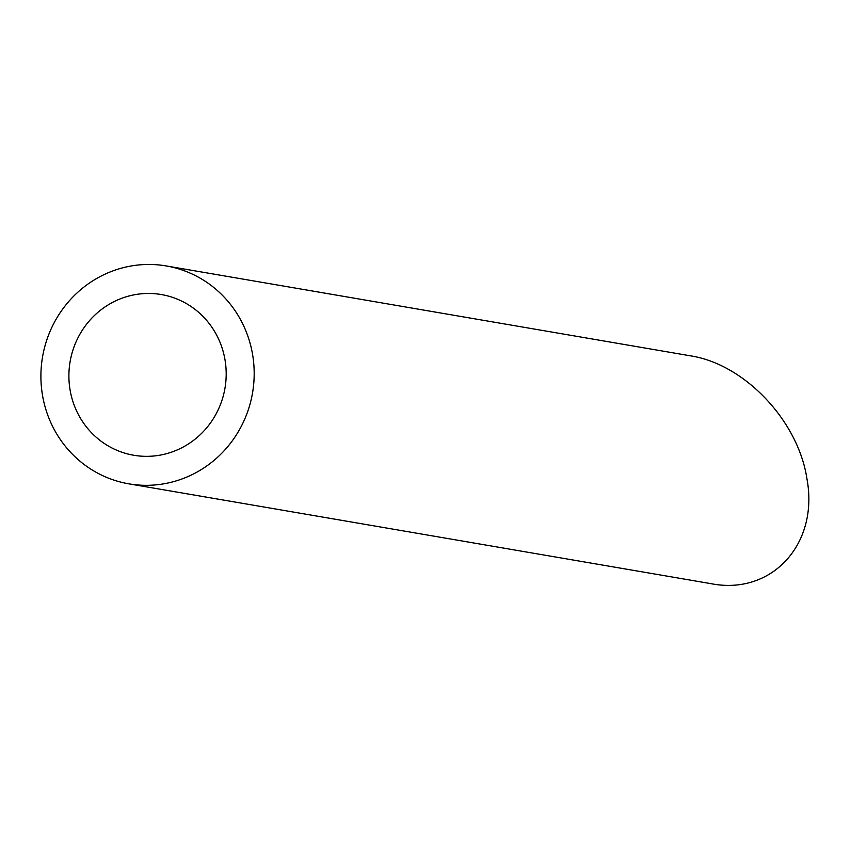 <?xml version="1.0" encoding="UTF-8"?>
<svg xmlns="http://www.w3.org/2000/svg" width="851" height="851" viewBox="0 0 851 851"><rect width="100%" height="100%" fill="white"/><g stroke="black" fill="none" stroke-linecap="round" stroke-linejoin="round"><path stroke-width="1.28" d="M225.845 381.546A81.526 78.558 -80.3 0 0 161.318 294.542A81.526 78.558 -80.3 0 0 70.112 361.622A81.526 78.558 -80.3 0 0 133.767 455.253A81.526 78.558 -80.3 0 0 225.845 381.546M253.715 383.907A110.545 106.524 -80.3 0 0 166.222 265.938A110.545 106.524 -80.3 0 0 42.55 356.888A110.545 106.524 -80.3 0 0 128.863 483.847A110.545 106.524 -80.3 0 0 253.715 383.907M166.222 265.938L690.416 355.824C744.529 364.068 798.259 420.777 806.929 478.773C819.141 543.874 771.878 595.615 711.096 583.68L128.863 483.847"/></g></svg>
